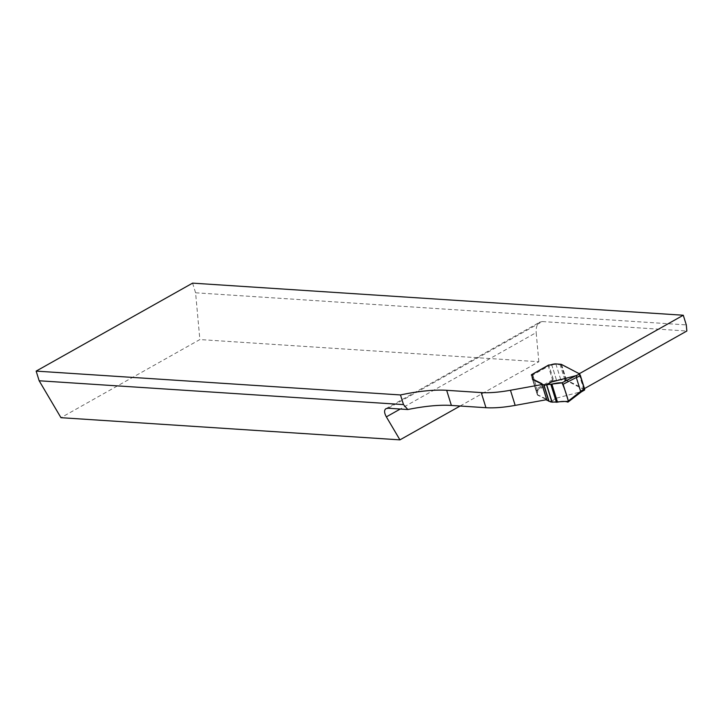 <?xml version="1.0" encoding="UTF-8"?>
<svg xmlns="http://www.w3.org/2000/svg" width="723" height="723" viewBox="0 0 723 723"><rect width="100%" height="100%" fill="white"/><g stroke="black" fill="none" stroke-linecap="round" stroke-linejoin="round"><path stroke-width="0.54" stroke-dasharray="3.62 2.71" d="M192.58 283.136L195.59 292.788L199.864 339.566L60.958 417.686M541.898 384.076L541.925 384.094A2.811 0.804 162.7 0 1 542.114 384.274A2.811 0.804 162.7 0 1 542.06 384.537L542.006 384.546M537.776 395.219L532.914 379.611L537.623 394.74L546.642 399.223A2.811 0.804 162.7 0 1 546.823 399.403A2.811 0.804 162.7 0 1 546.778 399.665L537.776 395.219A7.04 2.015 162.7 0 1 537.37 394.875L537.822 391.45L532.806 375.354A5.63 1.618 162.7 0 1 532.941 375.599A5.63 1.618 162.7 0 1 532.959 375.843L532.49 379.223L537.216 394.387L537.668 390.971A5.63 1.618 162.7 0 0 537.659 390.727A5.63 1.618 162.7 0 0 536.303 390.14L552.806 380.578L553.71 380.632L548.992 365.504L548.097 365.449L531.396 374.839M551.803 365.061A5.278 1.509 162.7 0 1 556.005 364.383L561.292 364.799A7.04 2.015 162.7 0 1 561.699 364.952L579.322 373.701L584.039 388.829L566.416 380.081A7.04 2.015 162.7 0 0 566.001 379.927L560.714 379.512A5.278 1.509 162.7 0 0 556.511 380.19L551.803 365.061A3.516 1.012 162.7 0 1 548.992 365.504M460.126 406.019L538.843 361.744L199.864 339.566M538.843 361.744L536.177 332.598L400.271 409.037M388.179 408.242L542.322 321.554L539.873 322.115C537.108 323.967 535.879 327.465 536.177 332.598M542.322 321.554L686.85 331.017M556.511 380.19A3.516 1.012 162.7 0 1 553.71 380.632M546.778 399.665L546.922 400.144A2.811 0.804 -17.3 0 0 546.977 399.891A2.811 0.804 -17.3 0 0 546.787 399.702L546.715 399.674M535.851 390.113L531.143 374.984M552.806 380.578L548.097 365.449M195.59 292.788L686.29 324.898M550.709 401.952L556.593 398.102L549.914 401.392M537.822 391.45A5.63 1.618 -17.3 0 0 537.804 391.215A5.63 1.618 -17.3 0 0 536.873 390.673L553.854 381.12A3.516 1.012 162.7 0 0 556.665 380.669A5.278 1.509 -17.3 0 1 560.867 380L566.154 380.415A7.04 2.015 -17.3 0 1 566.561 380.56L584.13 389.751A2.115 0.606 162.7 0 0 584.03 390.031A2.115 0.606 162.7 0 0 584.175 390.176L581.672 391.586L580.723 391.369M556.593 398.102L581.672 391.586M551.577 382.006L544.907 385.296M531.342 374.993A1.41 0.804 -119.4 0 0 531.396 375.788L535.607 389.308A1.41 0.804 -119.4 0 0 536.403 390.447L536.873 390.673M548.35 365.296A1.41 0.804 -119.4 0 0 548.341 366.254L552.553 379.774A1.41 0.804 -119.4 0 0 553.854 381.12L548.847 365.025M567.935 402.133L581.617 391.45M537.37 394.875L532.508 379.259M566.416 380.081L561.699 364.952M566.001 379.927L561.292 364.799M565.802 379.891L561.084 364.763M564.817 379.783L560.099 364.654M560.714 379.512L556.005 364.383M541.925 384.094L546.642 399.223M532.462 378.698L537.18 393.827M532.959 375.843L537.668 390.971M531.396 375.788L548.341 366.254M552.553 379.774L535.607 389.308M579.259 374.125L584.13 389.751M584.482 390.077L584.32 389.516M579.629 374.369L584.301 389.372M561.554 364.464L566.561 380.56M561.138 364.32L566.154 380.415M560.94 364.275L565.955 380.37M559.954 364.175L564.961 380.262M555.851 363.904L560.867 380M551.649 364.573L556.665 380.669M537.325 394.315L532.318 378.219M386.001 408.649L539.873 322.115M542.114 384.274L546.823 399.403M532.49 379.223L537.207 394.351M532.941 375.599L537.659 390.727M579.674 374.397L584.347 389.417M579.024 373.936L584.03 390.031M541.961 383.796L546.977 399.891M537.352 394.83L532.345 378.735M532.797 375.12L537.804 391.215"/><path stroke-width="1.08" d="M584.464 388.594L686.85 331.017L686.29 324.898L683.28 315.237L192.58 283.136L36.15 371.107L39.159 380.768L60.958 417.686L399.936 439.864L460.126 406.019M542.006 384.546L510.456 390.257A70.384 20.172 162.7 0 1 481.238 392.58L446.669 390.312A91.496 26.227 -17.3 0 0 400.488 394.948L36.15 371.107M531.396 374.839L531.595 375.011A5.63 1.618 162.7 0 1 532.806 375.382L532.508 379.259A7.04 2.015 162.7 0 0 532.914 379.611L541.898 384.076M683.28 315.237L579.439 373.637M399.936 439.864L386.353 416.864C384.121 412.806 384.003 410.077 386.001 408.649L388.179 408.242L407.826 409.525A91.496 26.227 162.7 0 1 451.378 405.44L485.955 407.709A70.384 20.172 -17.3 0 0 515.174 405.386L546.715 399.674M407.826 409.525L403.497 404.6L400.488 394.948M39.159 380.768L403.497 404.6M581.617 391.676L567.935 402.133C565.476 401.175 561.997 401.184 557.496 402.16L550.709 401.952L546.922 400.153M532.354 378.78A7.04 2.015 -17.3 0 0 532.761 379.132L541.78 383.606A2.811 0.804 162.7 0 1 541.961 383.796A2.811 0.804 162.7 0 1 541.916 384.049L544.907 385.296L551.577 382.006L576.656 375.49L579.168 374.08A2.115 0.606 -17.3 0 1 579.024 373.936A2.115 0.606 -17.3 0 1 579.114 373.655L579.259 374.125M548.35 365.296A1.41 0.804 -119.4 0 1 548.558 365.088A1.41 0.804 -119.4 0 1 548.847 365.025A3.516 1.012 -17.3 0 0 551.649 364.573A5.278 1.509 162.7 0 1 555.851 363.904L561.138 364.32A7.04 2.015 162.7 0 1 561.554 364.464L579.114 373.655M548.847 365.025L531.857 374.577A5.63 1.618 162.7 0 1 532.797 375.12A5.63 1.618 162.7 0 1 532.806 375.354M584.482 390.077L584.482 390.077A1.41 0.804 -119.4 0 0 584.591 388.992L580.379 375.472A1.41 0.804 -119.4 0 0 579.584 374.333L579.168 374.08M581.672 391.586L580.596 391.233L576.385 377.713L576.656 375.49M576.403 377.496L563.118 384.256L561.925 382.829L576.611 375.354M567.935 402.133L568.341 401.03L580.723 391.369M563.118 384.256L568.341 401.03M561.925 382.829C559.719 382.603 556.376 383.027 551.875 384.103L545.377 384.817M546.696 384.763L552.119 402.169L568.405 401.292C566.678 394.749 564.573 388.603 562.078 382.865L546.696 384.763L552.119 402.169M400.271 409.037L386.353 416.864M446.669 390.312L451.378 405.44M481.238 392.58L485.955 407.709M510.456 390.257L515.174 405.386M580.596 391.233L584.591 388.992M580.379 375.472L576.385 377.713M579.304 373.42L579.593 374.342M579.331 373.393L579.629 374.369M549.073 401.337L544.058 385.242M548.82 401.283L543.813 385.187M546.995 400.37L541.979 384.274M532.914 379.611L532.761 379.132M557.496 402.16L551.875 384.103M556.412 402.295L550.809 384.311M551.938 402.151L546.525 384.772M548.558 365.088L531.595 374.622M584.41 390.149L581.446 391.812M579.34 373.33L579.674 374.397M541.889 384.184L546.904 400.28"/></g></svg>
